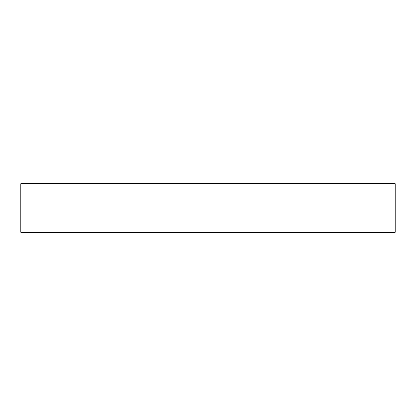 <?xml version="1.0" encoding="UTF-8"?>
<svg xmlns="http://www.w3.org/2000/svg" width="416" height="416" viewBox="0 0 416 416"><rect width="100%" height="100%" fill="white"/><g stroke="black" fill="none" stroke-linecap="round" stroke-linejoin="round"><path stroke-width="0.62" d="M20.8 183.69L395.2 183.69L395.2 232.31L20.8 232.31L20.8 183.69"/></g></svg>
